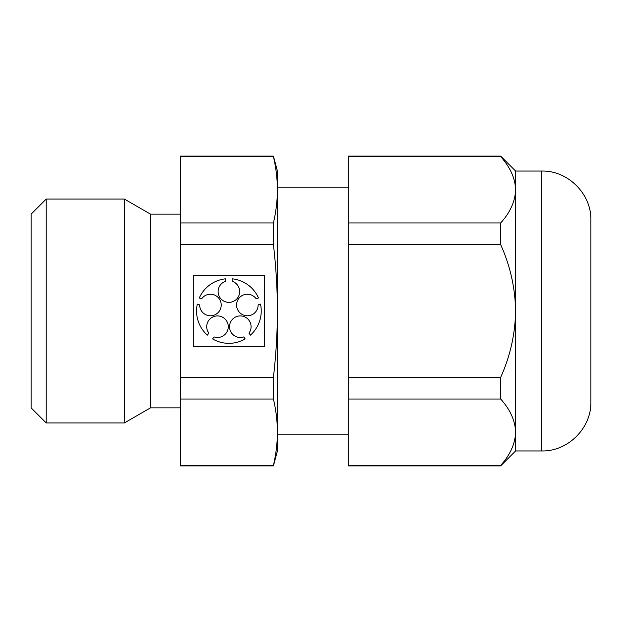 <?xml version="1.0" encoding="UTF-8"?>
<svg xmlns="http://www.w3.org/2000/svg" width="622" height="622" viewBox="0 0 622 622"><rect width="100%" height="100%" fill="white"/><g stroke="black" fill="none" stroke-linecap="round" stroke-linejoin="round"><path stroke-width="0.93" d="M500.679 465.373L348.32 465.373L348.32 465.878L500.679 465.878L500.679 465.373C510.188 454.845 515.164 443.789 515.607 432.197L515.257 437.134M180.38 156.627L273.416 156.627L273.416 156.122L180.38 156.122L180.38 399.029L273.416 399.029C276.012 410.085 277.35 421.141 277.412 432.197C277.35 443.261 276.012 454.317 273.416 465.373C276.012 454.317 277.35 443.261 277.412 432.197L277.412 450.95L273.416 465.878L273.416 465.373L180.38 465.373L180.38 465.878L273.416 465.878M180.38 399.029L180.38 465.373M273.416 156.627C276.012 167.683 277.35 178.739 277.412 189.803L277.412 311C277.342 333.167 276.012 355.286 273.416 377.344L180.38 377.344M273.416 156.122L277.412 171.05L277.412 189.803C277.35 200.859 276.012 211.915 273.416 222.971L273.416 244.656C276.028 266.791 277.358 288.911 277.412 311L277.412 432.197M264.474 275.422L193.318 275.422L193.318 346.578L264.474 346.578L264.474 275.422M180.38 244.656L273.416 244.656M180.38 222.971L273.416 222.971M46.215 199.04L46.215 422.96L124.346 422.96L124.346 199.04L46.215 199.04L31.1 214.155L31.1 407.845L46.215 422.96M180.38 214.155L150.524 214.155L124.346 199.04M150.524 214.155L150.524 407.845L124.346 422.96M541.638 171.05L541.638 450.95C567.964 451.626 591.576 428.014 590.9 401.688L590.9 220.312C591.576 193.986 567.964 170.374 541.638 171.05L515.607 171.05L515.607 450.95L500.679 465.878M515.607 432.197C515.218 420.729 510.242 409.673 500.679 399.029L500.679 377.344L348.32 377.344L348.32 465.373M500.679 244.656L500.679 222.971C510.188 212.444 515.164 201.388 515.607 189.803C515.218 178.327 510.242 167.271 500.679 156.627L500.679 156.122L348.32 156.122L348.32 244.656L500.679 244.656C510.211 265.819 515.187 287.939 515.607 311C515.179 334.092 510.203 356.204 500.679 377.344M348.32 187.844L277.412 187.844M348.32 244.656L348.32 377.344M500.679 399.029L348.32 399.029M500.679 156.627L348.32 156.627M500.679 222.971L348.32 222.971M273.416 399.029L273.416 377.344M199.662 304.904L197.291 304.135A32.344 32.344 0 0 0 207.367 335.134L208.829 333.12A10.784 10.784 0 0 1 214.123 316.458A10.784 10.784 0 0 1 228.274 326.737A10.784 10.784 0 0 1 214.061 336.922L212.6 338.936A32.344 32.344 0 0 0 245.192 338.936L243.731 336.922A10.784 10.784 0 0 1 229.518 326.737A10.784 10.784 0 0 1 243.668 316.458A10.784 10.784 0 0 1 248.963 333.12L250.425 335.134A32.344 32.344 0 0 0 260.501 304.135L258.13 304.904A10.784 10.784 0 0 1 244.049 315.268A10.784 10.784 0 0 1 238.654 298.638A10.784 10.784 0 0 1 256.132 298.747L258.503 297.977A32.344 32.344 0 0 0 232.13 278.819L232.13 281.307A10.784 10.784 0 0 1 237.635 297.907A10.784 10.784 0 0 1 220.157 297.907A10.784 10.784 0 0 1 225.662 281.307L225.662 278.819A32.344 32.344 0 0 0 199.289 297.977L201.66 298.747A10.784 10.784 0 0 1 219.138 298.638A10.784 10.784 0 0 1 213.743 315.268A10.784 10.784 0 0 1 199.662 304.904M180.38 407.845L150.524 407.845M348.32 434.156L277.412 434.156M541.638 450.95L515.607 450.95M515.607 171.05L500.679 156.122"/></g></svg>
